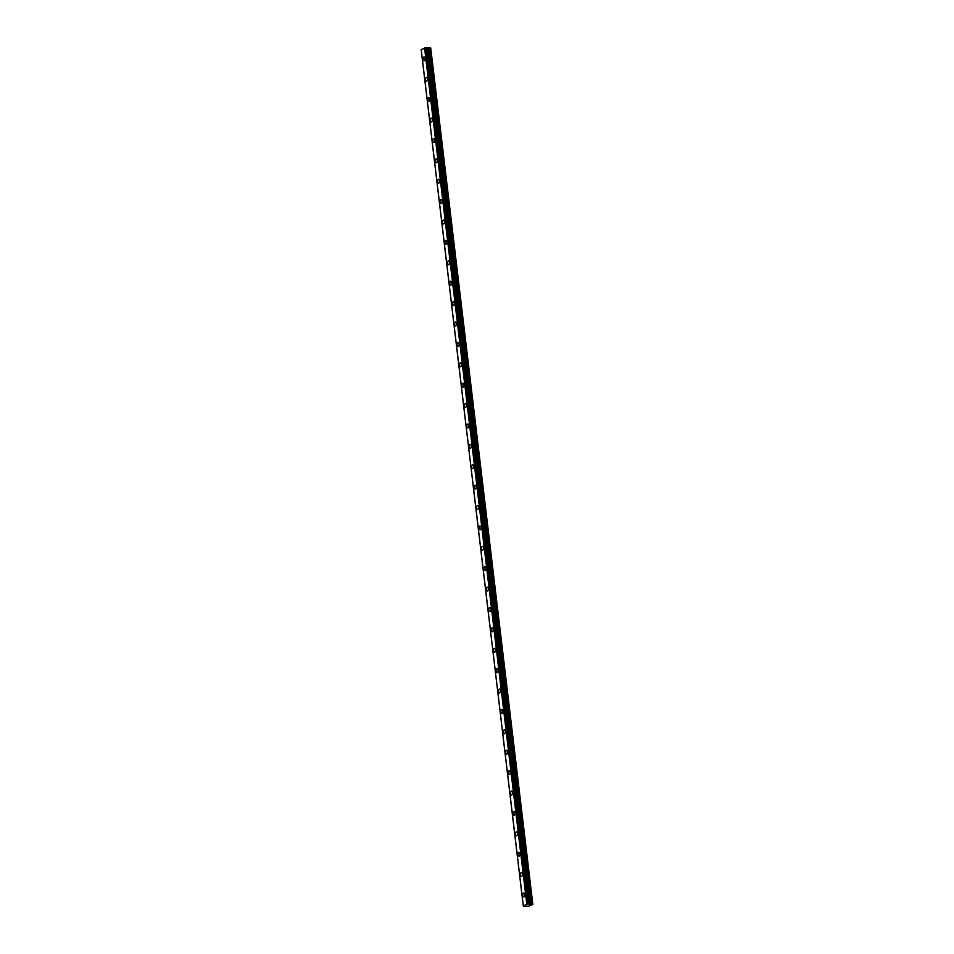<?xml version="1.0" encoding="UTF-8"?>
<svg xmlns="http://www.w3.org/2000/svg" width="954" height="954" viewBox="0 0 954 954"><rect width="100%" height="100%" fill="white"/><g stroke="black" fill="none" stroke-linecap="round" stroke-linejoin="round"><path stroke-width="1.43" d="M425.102 58.409A1.932 1.026 -88.6 0 0 424.148 56.954A1.932 1.026 -88.6 0 0 423.099 59.363A1.932 1.026 -88.6 0 0 424.053 60.817A1.932 1.026 -88.6 0 0 425.102 58.409M524.795 894.482A1.932 1.026 -88.6 0 0 523.841 893.027A1.932 1.026 -88.6 0 0 522.792 895.448A1.932 1.026 -88.6 0 0 523.746 896.891A1.932 1.026 -88.6 0 0 524.795 894.482M522.363 874.091A1.932 1.026 -88.6 0 0 521.409 872.636A1.932 1.026 -88.6 0 0 520.359 875.056A1.932 1.026 -88.6 0 0 521.313 876.499A1.932 1.026 -88.6 0 0 522.363 874.091M519.93 853.699A1.932 1.026 -88.6 0 0 518.976 852.244A1.932 1.026 -88.6 0 0 517.927 854.665A1.932 1.026 -88.6 0 0 518.881 856.108A1.932 1.026 -88.6 0 0 519.93 853.699M517.497 833.307A1.932 1.026 -88.6 0 0 516.543 831.852A1.932 1.026 -88.6 0 0 515.494 834.273A1.932 1.026 -88.6 0 0 516.448 835.716A1.932 1.026 -88.6 0 0 517.497 833.307M515.065 812.915A1.932 1.026 -88.6 0 0 514.111 811.46A1.932 1.026 -88.6 0 0 513.061 813.869A1.932 1.026 -88.6 0 0 514.015 815.324A1.932 1.026 -88.6 0 0 515.065 812.915M512.632 792.524A1.932 1.026 -88.6 0 0 511.678 791.069A1.932 1.026 -88.6 0 0 510.64 793.478A1.932 1.026 -88.6 0 0 511.594 794.932A1.932 1.026 -88.6 0 0 512.632 792.524M510.199 772.132A1.932 1.026 -88.6 0 0 509.245 770.677A1.932 1.026 -88.6 0 0 508.208 773.086A1.932 1.026 -88.6 0 0 509.162 774.541A1.932 1.026 -88.6 0 0 510.199 772.132M507.766 751.74A1.932 1.026 -88.6 0 0 506.824 750.285A1.932 1.026 -88.6 0 0 505.775 752.694A1.932 1.026 -88.6 0 0 506.729 754.149A1.932 1.026 -88.6 0 0 507.766 751.74M505.346 731.348A1.932 1.026 -88.6 0 0 504.392 729.893A1.932 1.026 -88.6 0 0 503.342 732.302A1.932 1.026 -88.6 0 0 504.296 733.757A1.932 1.026 -88.6 0 0 505.346 731.348M502.913 710.957A1.932 1.026 -88.6 0 0 501.959 709.502A1.932 1.026 -88.6 0 0 500.91 711.911A1.932 1.026 -88.6 0 0 501.864 713.365A1.932 1.026 -88.6 0 0 502.913 710.957M500.48 690.565A1.932 1.026 -88.6 0 0 499.526 689.11A1.932 1.026 -88.6 0 0 498.477 691.519A1.932 1.026 -88.6 0 0 499.431 692.974A1.932 1.026 -88.6 0 0 500.48 690.565M498.048 670.173A1.932 1.026 -88.6 0 0 497.094 668.718A1.932 1.026 -88.6 0 0 496.044 671.127A1.932 1.026 -88.6 0 0 496.998 672.582A1.932 1.026 -88.6 0 0 498.048 670.173M495.615 649.781A1.932 1.026 -88.6 0 0 494.661 648.326A1.932 1.026 -88.6 0 0 493.612 650.735A1.932 1.026 -88.6 0 0 494.566 652.19A1.932 1.026 -88.6 0 0 495.615 649.781M493.182 629.39A1.932 1.026 -88.6 0 0 492.228 627.935A1.932 1.026 -88.6 0 0 491.179 630.344A1.932 1.026 -88.6 0 0 492.133 631.798A1.932 1.026 -88.6 0 0 493.182 629.39M490.75 608.986A1.932 1.026 -88.6 0 0 489.796 607.543A1.932 1.026 -88.6 0 0 488.746 609.952A1.932 1.026 -88.6 0 0 489.7 611.407A1.932 1.026 -88.6 0 0 490.75 608.986M488.317 588.594A1.932 1.026 -88.6 0 0 487.363 587.151A1.932 1.026 -88.6 0 0 486.313 589.56A1.932 1.026 -88.6 0 0 487.267 591.015A1.932 1.026 -88.6 0 0 488.317 588.594M485.884 568.202A1.932 1.026 -88.6 0 0 484.93 566.759A1.932 1.026 -88.6 0 0 483.893 569.168A1.932 1.026 -88.6 0 0 484.847 570.623A1.932 1.026 -88.6 0 0 485.884 568.202M483.451 547.811A1.932 1.026 -88.6 0 0 482.497 546.368A1.932 1.026 -88.6 0 0 481.46 548.777A1.932 1.026 -88.6 0 0 482.414 550.231A1.932 1.026 -88.6 0 0 483.451 547.811M481.031 527.419A1.932 1.026 -88.6 0 0 480.077 525.976A1.932 1.026 -88.6 0 0 479.027 528.385A1.932 1.026 -88.6 0 0 479.981 529.84A1.932 1.026 -88.6 0 0 481.031 527.419M478.598 507.027A1.932 1.026 -88.6 0 0 477.644 505.584A1.932 1.026 -88.6 0 0 476.595 507.993A1.932 1.026 -88.6 0 0 477.549 509.448A1.932 1.026 -88.6 0 0 478.598 507.027M476.165 486.635A1.932 1.026 -88.6 0 0 475.211 485.192A1.932 1.026 -88.6 0 0 474.162 487.601A1.932 1.026 -88.6 0 0 475.116 489.056A1.932 1.026 -88.6 0 0 476.165 486.635M473.733 466.244A1.932 1.026 -88.6 0 0 472.779 464.801A1.932 1.026 -88.6 0 0 471.729 467.21A1.932 1.026 -88.6 0 0 472.683 468.652A1.932 1.026 -88.6 0 0 473.733 466.244M471.3 445.852A1.932 1.026 -88.6 0 0 470.346 444.409A1.932 1.026 -88.6 0 0 469.296 446.818A1.932 1.026 -88.6 0 0 470.25 448.261A1.932 1.026 -88.6 0 0 471.3 445.852M468.867 425.46A1.932 1.026 -88.6 0 0 467.913 424.017A1.932 1.026 -88.6 0 0 466.864 426.426A1.932 1.026 -88.6 0 0 467.818 427.869A1.932 1.026 -88.6 0 0 468.867 425.46M466.434 405.068A1.932 1.026 -88.6 0 0 465.48 403.625A1.932 1.026 -88.6 0 0 464.431 406.034A1.932 1.026 -88.6 0 0 465.385 407.477A1.932 1.026 -88.6 0 0 466.434 405.068M464.002 384.677A1.932 1.026 -88.6 0 0 463.048 383.234A1.932 1.026 -88.6 0 0 461.998 385.643A1.932 1.026 -88.6 0 0 462.952 387.085A1.932 1.026 -88.6 0 0 464.002 384.677M461.569 364.285A1.932 1.026 -88.6 0 0 460.615 362.842A1.932 1.026 -88.6 0 0 459.566 365.251A1.932 1.026 -88.6 0 0 460.52 366.694A1.932 1.026 -88.6 0 0 461.569 364.285M459.136 343.893A1.932 1.026 -88.6 0 0 458.182 342.45A1.932 1.026 -88.6 0 0 457.145 344.859A1.932 1.026 -88.6 0 0 458.099 346.302A1.932 1.026 -88.6 0 0 459.136 343.893M456.704 323.501A1.932 1.026 -88.6 0 0 455.75 322.058A1.932 1.026 -88.6 0 0 454.712 324.467A1.932 1.026 -88.6 0 0 455.666 325.91A1.932 1.026 -88.6 0 0 456.704 323.501M454.283 303.11A1.932 1.026 -88.6 0 0 453.329 301.667A1.932 1.026 -88.6 0 0 452.279 304.076A1.932 1.026 -88.6 0 0 453.233 305.518A1.932 1.026 -88.6 0 0 454.283 303.11M451.85 282.718A1.932 1.026 -88.6 0 0 450.896 281.275A1.932 1.026 -88.6 0 0 449.847 283.684A1.932 1.026 -88.6 0 0 450.801 285.127A1.932 1.026 -88.6 0 0 451.85 282.718M449.417 262.326A1.932 1.026 -88.6 0 0 448.463 260.871A1.932 1.026 -88.6 0 0 447.414 263.292A1.932 1.026 -88.6 0 0 448.368 264.735A1.932 1.026 -88.6 0 0 449.417 262.326M446.985 241.934A1.932 1.026 -88.6 0 0 446.031 240.48A1.932 1.026 -88.6 0 0 444.981 242.9A1.932 1.026 -88.6 0 0 445.935 244.343A1.932 1.026 -88.6 0 0 446.985 241.934M444.552 221.543A1.932 1.026 -88.6 0 0 443.598 220.088A1.932 1.026 -88.6 0 0 442.549 222.509A1.932 1.026 -88.6 0 0 443.503 223.951A1.932 1.026 -88.6 0 0 444.552 221.543M442.119 201.151A1.932 1.026 -88.6 0 0 441.165 199.696A1.932 1.026 -88.6 0 0 440.116 202.117A1.932 1.026 -88.6 0 0 441.07 203.56A1.932 1.026 -88.6 0 0 442.119 201.151M439.687 180.759A1.932 1.026 -88.6 0 0 438.733 179.304A1.932 1.026 -88.6 0 0 437.683 181.725A1.932 1.026 -88.6 0 0 438.637 183.168A1.932 1.026 -88.6 0 0 439.687 180.759M437.254 160.367A1.932 1.026 -88.6 0 0 436.3 158.913A1.932 1.026 -88.6 0 0 435.251 161.333A1.932 1.026 -88.6 0 0 436.205 162.776A1.932 1.026 -88.6 0 0 437.254 160.367M434.821 139.976A1.932 1.026 -88.6 0 0 433.867 138.521A1.932 1.026 -88.6 0 0 432.818 140.942A1.932 1.026 -88.6 0 0 433.772 142.385A1.932 1.026 -88.6 0 0 434.821 139.976M432.389 119.584A1.932 1.026 -88.6 0 0 431.435 118.129A1.932 1.026 -88.6 0 0 430.397 120.538A1.932 1.026 -88.6 0 0 431.351 121.993A1.932 1.026 -88.6 0 0 432.389 119.584M429.956 99.192A1.932 1.026 -88.6 0 0 429.002 97.737A1.932 1.026 -88.6 0 0 427.964 100.146A1.932 1.026 -88.6 0 0 428.918 101.601A1.932 1.026 -88.6 0 0 429.956 99.192M427.535 78.8A1.932 1.026 -88.6 0 0 426.581 77.346A1.932 1.026 -88.6 0 0 425.532 79.754A1.932 1.026 -88.6 0 0 426.486 81.209A1.932 1.026 -88.6 0 0 427.535 78.8M429.336 47.807L531.461 904.273L528.647 904.368L426.51 47.903L528.611 904.356L426.283 47.724L528.409 904.201L426.283 47.724L421.167 49.525L523.293 905.99L528.504 906.3L532.833 904.404L430.707 47.938L532.833 904.404L531.593 904.261L429.467 47.795L426.307 47.855M528.361 904.177L425.651 47.7M430.695 47.927L532.69 904.285L430.576 47.831L429.467 47.795M425.508 47.724L527.777 904.165M527.645 904.189L526.835 904.32L424.709 47.855M424.578 47.879L526.835 904.32M526.703 904.344L523.293 905.99M523.317 905.978L421.191 49.501M528.79 904.44L426.665 47.974M428.048 48.01L530.174 904.475M530.305 904.464L428.179 47.998M528.707 904.428L426.581 47.962"/></g></svg>
